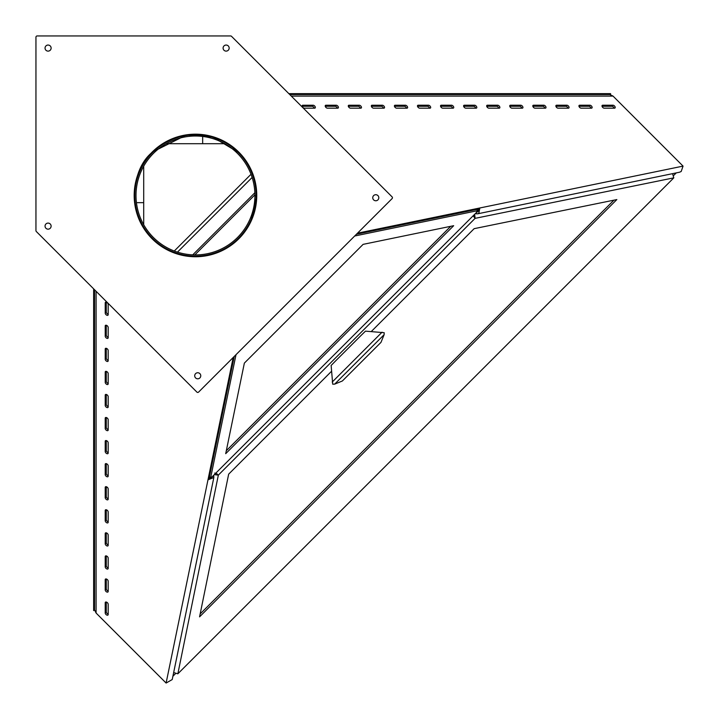 <?xml version="1.0" encoding="UTF-8"?>
<svg xmlns="http://www.w3.org/2000/svg" width="719" height="719" viewBox="0 0 719 719"><rect width="100%" height="100%" fill="white"/><g stroke="black" fill="none" stroke-linecap="round" stroke-linejoin="round"><path stroke-width="1.08" d="M107.985 315.165L107.985 315.165A1.824 1.043 -135 0 0 108.183 314.625L108.183 304.38A1.824 1.043 -135 0 0 107.077 302.582A1.824 1.043 -135 0 0 105.405 302.339A1.824 1.043 -135 0 0 105.217 302.879L105.217 313.133A1.824 1.043 -135 0 0 106.313 314.922A1.824 1.043 -135 0 0 107.985 315.165L107.985 315.165M107.985 338.236L107.985 338.236A1.824 1.043 -135 0 0 108.183 337.696L108.183 327.442A1.824 1.043 -135 0 0 107.077 325.644A1.824 1.043 -135 0 0 105.405 325.41A1.824 1.043 -135 0 0 105.217 325.941L105.217 336.195A1.824 1.043 -135 0 0 106.313 337.993A1.824 1.043 -135 0 0 107.985 338.236L107.985 338.236M107.985 361.298L107.985 361.298A1.824 1.043 -135 0 0 108.183 360.758L108.183 350.504A1.824 1.043 -135 0 0 107.077 348.715A1.824 1.043 -135 0 0 105.405 348.472A1.824 1.043 -135 0 0 105.217 349.012L105.217 359.257A1.824 1.043 -135 0 0 106.313 361.055A1.824 1.043 -135 0 0 107.985 361.298L107.985 361.298M107.985 384.359L107.985 384.359A1.824 1.043 -135 0 0 108.183 383.82L108.183 373.574A1.824 1.043 -135 0 0 107.077 371.777A1.824 1.043 -135 0 0 105.405 371.534A1.824 1.043 -135 0 0 105.217 372.074L105.217 382.328A1.824 1.043 -135 0 0 106.313 384.117A1.824 1.043 -135 0 0 107.985 384.359L107.985 384.359M107.985 407.43L107.985 407.43A1.824 1.043 -135 0 0 108.183 406.891L108.183 396.636A1.824 1.043 -135 0 0 107.077 394.848A1.824 1.043 -135 0 0 105.405 394.605A1.824 1.043 -135 0 0 105.217 395.144L105.208 405.39A1.824 1.043 -135 0 0 106.313 407.188A1.824 1.043 -135 0 0 107.985 407.43L107.985 407.43M107.985 430.492L107.985 430.492A1.824 1.043 -135 0 0 108.183 429.953L108.183 419.707A1.824 1.043 -135 0 0 107.077 417.91A1.824 1.043 -135 0 0 105.405 417.667A1.824 1.043 -135 0 0 105.208 418.206L105.208 428.461A1.824 1.043 -135 0 0 106.313 430.25A1.824 1.043 -135 0 0 107.985 430.492L107.985 430.492M107.985 453.554L107.985 453.554A1.824 1.043 -135 0 0 108.183 453.024L108.183 442.769A1.824 1.043 -135 0 0 107.077 440.972A1.824 1.043 -135 0 0 105.405 440.729A1.824 1.043 -135 0 0 105.208 441.268L105.208 451.523A1.824 1.043 -135 0 0 106.313 453.321A1.824 1.043 -135 0 0 107.985 453.554L107.985 453.554M107.985 476.625L107.985 476.625A1.824 1.043 -135 0 0 108.183 476.086L108.183 465.831A1.824 1.043 -135 0 0 107.077 464.043A1.824 1.043 -135 0 0 105.405 463.8A1.824 1.043 -135 0 0 105.208 464.339L105.208 474.585A1.824 1.043 -135 0 0 106.313 476.382A1.824 1.043 -135 0 0 107.985 476.625L107.985 476.625M107.985 499.687L107.985 499.687A1.824 1.043 -135 0 0 108.183 499.148L108.183 488.902A1.824 1.043 -135 0 0 107.077 487.105A1.824 1.043 -135 0 0 105.405 486.862A1.824 1.043 -135 0 0 105.208 487.401L105.208 497.656A1.824 1.043 -135 0 0 106.313 499.444A1.824 1.043 -135 0 0 107.985 499.687L107.985 499.687M107.985 522.758L107.985 522.758A1.824 1.043 -135 0 0 108.183 522.219L108.183 511.964A1.824 1.043 -135 0 0 107.077 510.166A1.824 1.043 -135 0 0 105.405 509.933A1.824 1.043 -135 0 0 105.208 510.463L105.208 520.718A1.824 1.043 -135 0 0 106.313 522.515A1.824 1.043 -135 0 0 107.985 522.758L107.985 522.758M107.985 545.82L107.985 545.82A1.824 1.043 -135 0 0 108.183 545.281L108.183 535.026A1.824 1.043 -135 0 0 107.077 533.237A1.824 1.043 -135 0 0 105.405 532.995A1.824 1.043 -135 0 0 105.208 533.534L105.208 543.78A1.824 1.043 -135 0 0 106.313 545.577A1.824 1.043 -135 0 0 107.985 545.82L107.985 545.82M107.985 568.882L107.985 568.882A1.824 1.043 -135 0 0 108.183 568.343L108.183 558.097A1.824 1.043 -135 0 0 107.077 556.299A1.824 1.043 -135 0 0 105.405 556.057A1.824 1.043 -135 0 0 105.208 556.596L105.208 566.851A1.824 1.043 -135 0 0 106.313 568.639A1.824 1.043 -135 0 0 107.985 568.882L107.985 568.882M107.985 591.953L107.985 591.953A1.824 1.043 -135 0 0 108.183 591.413L108.183 581.159A1.824 1.043 -135 0 0 107.077 579.37A1.824 1.043 -135 0 0 105.405 579.128A1.824 1.043 -135 0 0 105.208 579.667L105.208 589.913A1.824 1.043 -135 0 0 106.313 591.71A1.824 1.043 -135 0 0 107.985 591.953L107.985 591.953M107.985 615.015L107.985 615.015A1.824 1.043 -135 0 0 108.183 614.475L108.183 604.23A1.824 1.043 -135 0 0 107.077 602.432A1.824 1.043 -135 0 0 105.405 602.189A1.824 1.043 -135 0 0 105.208 602.729L105.208 612.983A1.824 1.043 -135 0 0 106.313 614.772A1.824 1.043 -135 0 0 107.985 615.015L107.985 615.015M236.012 354.674L210.631 477.847L209.463 476.679L234.232 356.453L209.031 478.773L207.98 479.825L233.181 357.505M152.149 237.953C129.429 218.855 128.863 172.857 151.107 153.21L151.089 153.201M151.107 153.21L152.131 152.131A61.277 61.277 0 0 0 152.131 238.798A61.277 61.277 0 0 0 238.798 238.798L238.366 238.366L238.798 238.798C240.937 236.587 240.937 236.587 238.798 238.798A61.277 61.277 0 0 0 238.798 152.131A61.277 61.277 0 0 0 152.131 152.131L153.201 151.089L152.149 152.149L186.455 134.992L212.689 136.996L237.926 152.131M96.085 291.294L96.085 613.028L166.107 683.05L207.98 479.825L213.84 477.533L213.669 475.286M106.268 302.187L106.268 312.073A1.824 1.043 -135 0 0 108.183 314.266M106.268 325.249L106.268 335.144A1.824 1.043 -135 0 0 108.183 337.337M106.268 348.32L106.268 358.206A1.824 1.043 -135 0 0 108.183 360.399M106.268 371.381L106.268 381.277A1.824 1.043 -135 0 0 108.183 383.461M106.268 394.443L106.268 404.339A1.824 1.043 -135 0 0 108.183 406.532M106.268 417.514L106.268 427.401A1.824 1.043 -135 0 0 108.183 429.594M106.268 440.576L106.268 450.471A1.824 1.043 -135 0 0 108.183 452.664M106.268 463.638L106.268 473.533A1.824 1.043 -135 0 0 108.183 475.726M106.268 486.709L106.268 496.595A1.824 1.043 -135 0 0 108.183 498.788M106.268 509.771L106.268 519.666A1.824 1.043 -135 0 0 108.183 521.859M106.268 532.842L106.268 542.728A1.824 1.043 -135 0 0 108.183 544.921M106.268 555.904L106.268 565.799A1.824 1.043 -135 0 0 108.183 567.983M106.268 578.966L106.268 588.861A1.824 1.043 -135 0 0 108.183 591.054M106.268 602.037L106.268 611.923A1.824 1.043 -135 0 0 108.183 614.116M96.085 613.028L94.549 609.874L94.549 289.757M209.031 478.773L212.096 476.859M212.509 476.445L213.84 476.329M213.84 477.533L172.218 679.554L166.107 683.05M453.671 225.703L363.113 244.361L244.361 363.104L225.703 453.671L453.671 225.703M477.955 211.692L476.481 212.069L477.955 211.692L478.773 209.031L476.679 209.463L477.847 210.622L354.674 236.003M226.314 450.723L450.732 226.305M476.679 209.454L356.453 234.232M209.454 476.724L210.865 478.09L478.09 210.856L476.733 209.454M478.773 209.031L479.825 207.98L478.899 213.157L477.533 213.84L679.554 172.218L681.19 171.482L683.05 166.107L357.505 233.181M477.533 213.84L475.286 213.669M612.983 105.208A1.824 1.043 -135 0 1 614.772 106.313A1.824 1.043 -135 0 1 615.015 107.985L615.015 107.985A1.824 1.043 -135 0 1 614.475 108.183L604.23 108.183A1.824 1.043 -135 0 1 602.432 107.077A1.824 1.043 -135 0 1 602.189 105.405A1.824 1.043 -135 0 1 602.729 105.208L612.983 105.208L611.923 106.268A1.824 1.043 -135 0 1 614.116 108.183M589.913 105.208A1.824 1.043 -135 0 1 591.71 106.313A1.824 1.043 -135 0 1 591.953 107.985L591.953 107.985A1.824 1.043 -135 0 1 591.413 108.183L581.159 108.183A1.824 1.043 -135 0 1 579.37 107.077A1.824 1.043 -135 0 1 579.128 105.405A1.824 1.043 -135 0 1 579.667 105.208L589.913 105.208L588.861 106.268A1.824 1.043 -135 0 1 591.054 108.183M566.851 105.208A1.824 1.043 -135 0 1 568.639 106.313A1.824 1.043 -135 0 1 568.882 107.985L568.882 107.985A1.824 1.043 -135 0 1 568.343 108.183L558.097 108.183A1.824 1.043 -135 0 1 556.299 107.077A1.824 1.043 -135 0 1 556.057 105.405A1.824 1.043 -135 0 1 556.596 105.208L566.851 105.208L565.799 106.268A1.824 1.043 -135 0 1 567.983 108.183M543.78 105.208A1.824 1.043 -135 0 1 545.577 106.313A1.824 1.043 -135 0 1 545.82 107.985L545.82 107.985A1.824 1.043 -135 0 1 545.281 108.183L535.026 108.183A1.824 1.043 -135 0 1 533.237 107.077A1.824 1.043 -135 0 1 532.995 105.405A1.824 1.043 -135 0 1 533.534 105.208L543.78 105.208L542.728 106.268A1.824 1.043 -135 0 1 544.921 108.183M520.718 105.208A1.824 1.043 -135 0 1 522.515 106.313A1.824 1.043 -135 0 1 522.758 107.985L522.758 107.985A1.824 1.043 -135 0 1 522.219 108.183L511.964 108.183A1.824 1.043 -135 0 1 510.166 107.077A1.824 1.043 -135 0 1 509.933 105.405A1.824 1.043 -135 0 1 510.463 105.208L520.718 105.208L519.666 106.268A1.824 1.043 -135 0 1 521.859 108.183M497.656 105.208A1.824 1.043 -135 0 1 499.444 106.313A1.824 1.043 -135 0 1 499.687 107.985L499.687 107.985A1.824 1.043 -135 0 1 499.148 108.183L488.902 108.183A1.824 1.043 -135 0 1 487.105 107.077A1.824 1.043 -135 0 1 486.862 105.405A1.824 1.043 -135 0 1 487.401 105.208L497.656 105.208L496.595 106.268A1.824 1.043 -135 0 1 498.788 108.183M474.585 105.208A1.824 1.043 -135 0 1 476.382 106.313A1.824 1.043 -135 0 1 476.625 107.985L476.625 107.985A1.824 1.043 -135 0 1 476.086 108.183L465.831 108.183A1.824 1.043 -135 0 1 464.043 107.077A1.824 1.043 -135 0 1 463.8 105.405A1.824 1.043 -135 0 1 464.339 105.208L474.585 105.208L473.533 106.268A1.824 1.043 -135 0 1 475.726 108.183M451.523 105.208A1.824 1.043 -135 0 1 453.321 106.313A1.824 1.043 -135 0 1 453.554 107.985L453.554 107.985A1.824 1.043 -135 0 1 453.024 108.183L442.769 108.183A1.824 1.043 -135 0 1 440.972 107.077A1.824 1.043 -135 0 1 440.729 105.405A1.824 1.043 -135 0 1 441.268 105.208L451.523 105.208L450.471 106.268A1.824 1.043 -135 0 1 452.664 108.183M428.461 105.208A1.824 1.043 -135 0 1 430.25 106.313A1.824 1.043 -135 0 1 430.492 107.985L430.492 107.985A1.824 1.043 -135 0 1 429.953 108.183L419.707 108.183A1.824 1.043 -135 0 1 417.91 107.077A1.824 1.043 -135 0 1 417.667 105.405A1.824 1.043 -135 0 1 418.206 105.208L428.461 105.208L427.401 106.268A1.824 1.043 -135 0 1 429.594 108.183M405.39 105.217A1.824 1.043 -135 0 1 407.188 106.313A1.824 1.043 -135 0 1 407.43 107.985L407.43 107.985A1.824 1.043 -135 0 1 406.891 108.183L396.636 108.183A1.824 1.043 -135 0 1 394.848 107.077A1.824 1.043 -135 0 1 394.605 105.405A1.824 1.043 -135 0 1 395.144 105.217L405.39 105.217L404.339 106.268A1.824 1.043 -135 0 1 406.532 108.183M382.328 105.217A1.824 1.043 -135 0 1 384.117 106.313A1.824 1.043 -135 0 1 384.359 107.985L384.359 107.985A1.824 1.043 -135 0 1 383.82 108.183L373.574 108.183A1.824 1.043 -135 0 1 371.777 107.077A1.824 1.043 -135 0 1 371.534 105.405A1.824 1.043 -135 0 1 372.074 105.217L382.328 105.217L381.277 106.268A1.824 1.043 -135 0 1 383.461 108.183M359.257 105.217A1.824 1.043 -135 0 1 361.055 106.313A1.824 1.043 -135 0 1 361.298 107.985L361.298 107.985A1.824 1.043 -135 0 1 360.758 108.183L350.504 108.183A1.824 1.043 -135 0 1 348.715 107.077A1.824 1.043 -135 0 1 348.472 105.405A1.824 1.043 -135 0 1 349.012 105.217L359.257 105.217L358.206 106.268A1.824 1.043 -135 0 1 360.399 108.183M336.195 105.217A1.824 1.043 -135 0 1 337.993 106.313A1.824 1.043 -135 0 1 338.236 107.985L338.236 107.985A1.824 1.043 -135 0 1 337.696 108.183L327.442 108.183A1.824 1.043 -135 0 1 325.644 107.077A1.824 1.043 -135 0 1 325.41 105.405A1.824 1.043 -135 0 1 325.941 105.217L336.195 105.217L335.144 106.268A1.824 1.043 -135 0 1 337.337 108.183M313.133 105.217A1.824 1.043 -135 0 1 314.922 106.313A1.824 1.043 -135 0 1 315.165 107.985L315.165 107.985A1.824 1.043 -135 0 1 314.625 108.183L304.38 108.183A1.824 1.043 -135 0 1 302.582 107.077A1.824 1.043 -135 0 1 302.339 105.405A1.824 1.043 -135 0 1 302.879 105.217L313.133 105.217L312.073 106.268A1.824 1.043 -135 0 1 314.266 108.183M476.481 212.069L476.329 213.84M251.443 218.855L256.746 195.945M291.294 96.085L613.028 96.085L683.05 166.107M302.187 106.268L312.073 106.268M325.249 106.268L335.144 106.268M348.311 106.268L358.206 106.268M371.381 106.268L381.277 106.268M394.443 106.268L404.339 106.268M417.514 106.268L427.401 106.268M440.576 106.268L450.471 106.268M463.638 106.268L473.533 106.268M486.709 106.268L496.595 106.268M509.771 106.268L519.666 106.268M532.842 106.268L542.728 106.268M555.904 106.268L565.799 106.268M578.966 106.268L588.861 106.268M602.037 106.268L611.923 106.268M613.028 96.085L609.874 94.549L610.575 94.549L610.575 93.641L288.849 93.641M217.183 473.938L214.747 473.039M173.656 672.562L177.854 673.802L673.802 177.854L672.562 173.656M355.015 341.498L361.45 335.063M335.063 361.45L341.498 355.015M331.513 371.301L228.66 474.154L199.567 616.848L616.848 199.567L474.154 228.66L371.301 331.513M200.17 613.909L613.909 200.17M215.799 473.147L218.351 475.106L214.298 474.648M474.648 214.298L475.106 218.351L473.147 215.799M473.605 215.341L474.01 216.868M172.902 676.255L175.481 673.667M673.667 175.481L676.255 172.902M254.859 192.737L192.737 254.859L254.859 192.737M107.437 487.41L106.268 487.41M487.41 106.268L487.41 107.437M361.019 335.494L365.468 331.144L384.18 332.699L384.135 334.668L380.98 342.37L342.37 380.98L334.668 384.135L332.699 384.18L332.555 382.418M341.076 355.447L355.447 341.076M332.699 384.18L331.144 365.468L335.494 361.019M382.418 332.555L384.18 332.699M252.126 177.449L177.449 252.126M251.021 174.277L174.277 251.021M238.798 152.131A61.277 61.277 0 0 0 180.28 136.098M179.525 136.295A61.277 61.277 0 0 0 178.483 136.583M178.132 136.691A61.277 61.277 0 0 0 165.604 248.972A61.277 61.277 0 0 0 248.972 225.326A61.277 61.277 0 0 0 225.326 141.958A61.277 61.277 0 0 0 142.011 165.496M152.131 238.798A61.277 61.277 0 0 0 165.604 248.972M195.406 256.746A61.277 61.277 0 0 0 238.708 238.879M143.701 166.206L143.701 202.659L136.439 202.659M143.701 162.728L143.701 163.815M143.701 202.659L143.701 224.723M162.728 143.701L163.815 143.701M166.206 143.701L224.723 143.701M202.659 136.439L202.659 143.701M254.921 194.831L194.831 254.921M94.557 610.089L93.65 610.575L93.65 288.849M195.802 136.008A59.461 59.461 0 0 0 136.008 195.128A59.461 59.461 0 0 0 195.128 254.921A59.461 59.461 0 0 0 254.921 195.919L256.135 195.928A60.675 60.675 0 0 1 195.128 256.135A60.675 60.675 0 0 1 134.795 195.128A60.675 60.675 0 0 1 195.802 134.795A60.675 60.675 0 0 1 256.135 195.802L254.921 195.802A59.461 59.461 0 0 0 195.802 136.008M45.935 45.935A3.038 3.038 0 0 0 45.935 50.231A3.038 3.038 0 0 0 50.231 50.231A3.038 3.038 0 0 0 50.231 45.935A3.038 3.038 0 0 0 45.935 45.935M223.986 45.935A3.038 3.038 0 0 0 223.986 50.231A3.038 3.038 0 0 0 228.274 50.231A3.038 3.038 0 0 0 228.274 45.935A3.038 3.038 0 0 0 223.986 45.935M373.637 195.595A3.038 3.038 0 0 0 373.637 199.882A3.038 3.038 0 0 0 377.924 199.882A3.038 3.038 0 0 0 377.924 195.595A3.038 3.038 0 0 0 373.637 195.595M195.595 373.637A3.038 3.038 0 0 0 195.595 377.924A3.038 3.038 0 0 0 199.882 377.924A3.038 3.038 0 0 0 199.882 373.637A3.038 3.038 0 0 0 195.595 373.637M45.935 223.986A3.038 3.038 0 0 0 45.935 228.274A3.038 3.038 0 0 0 50.231 228.274A3.038 3.038 0 0 0 50.231 223.986A3.038 3.038 0 0 0 45.935 223.986M35.95 37.163L35.95 230.655A1.213 1.213 0 0 0 36.309 231.509L196.88 392.089A1.213 1.213 0 0 0 198.597 392.089L392.089 198.597A1.213 1.213 0 0 0 392.089 196.88L231.509 36.309A1.213 1.213 0 0 0 230.655 35.95L37.163 35.95A1.213 1.213 0 0 0 35.95 37.163M105.945 601.992L105.208 602.729M106.268 611.923L105.208 612.983M106.268 588.861L105.208 589.913M105.945 578.93L105.208 579.667M106.268 565.799L105.208 566.851M105.945 555.859L105.208 556.596M106.268 542.728L105.208 543.78M105.945 532.797L105.208 533.534M106.268 519.666L105.208 520.718M105.945 509.735L105.208 510.463M106.268 496.595L105.208 497.656M105.945 486.664L105.208 487.401M106.268 473.533L105.208 474.585M105.945 463.602L105.208 464.339M106.268 450.471L105.208 451.523M105.945 440.54L105.208 441.268M106.268 427.401L105.208 428.461M105.945 417.469L105.208 418.206M106.268 404.339L105.208 405.39M105.945 394.407L105.217 395.144M106.268 381.277L105.217 382.328M105.945 371.337L105.217 372.074M106.268 358.206L105.217 359.257M105.945 348.275L105.217 349.012M106.268 335.144L105.217 336.195M105.945 325.213L105.217 325.941M106.268 312.073L105.217 313.133M105.945 302.142L105.217 302.879M211.97 476.985L211.799 477.802M609.874 94.549L289.757 94.549M476.976 211.97L477.802 211.799M302.142 105.945L302.879 105.217M325.213 105.945L325.941 105.217M348.275 105.945L349.012 105.217M371.337 105.945L372.074 105.217M394.407 105.945L395.144 105.217M417.469 105.945L418.206 105.208M440.54 105.945L441.268 105.208M463.602 105.945L464.339 105.208M486.664 105.945L487.401 105.208M509.735 105.945L510.463 105.208M532.797 105.945L533.534 105.208M555.859 105.945L556.596 105.208M578.93 105.945L579.667 105.208M601.992 105.945L602.729 105.208M673.802 177.854L475.106 218.351L218.351 475.106L177.854 673.802M334.668 384.135L384.135 334.668M332.196 382.059L382.059 332.196M478.09 210.856L210.865 478.09"/></g></svg>
